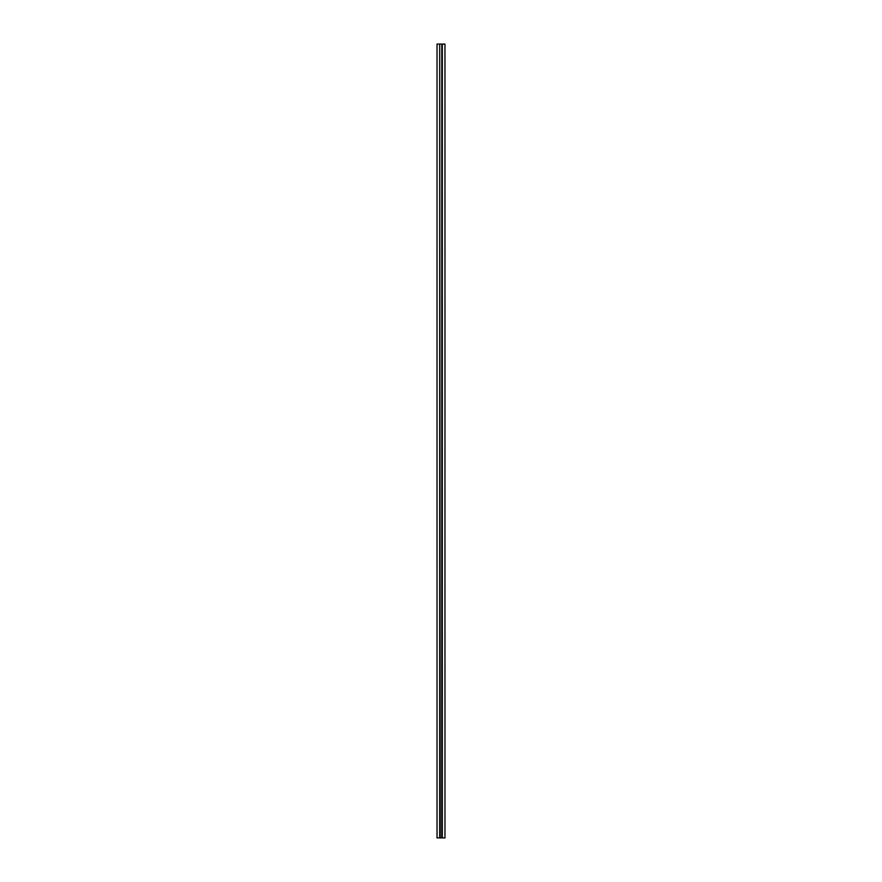 <?xml version="1.0" encoding="UTF-8"?>
<svg xmlns="http://www.w3.org/2000/svg" width="882" height="882" viewBox="0 0 882 882"><rect width="100%" height="100%" fill="white"/><g stroke="black" fill="none" stroke-linecap="round" stroke-linejoin="round"><path stroke-width="1.32" d="M439.688 837.9L439.688 44.1L437.031 44.1L437.031 837.9L444.969 837.9L444.969 44.1L442.312 44.1L442.312 837.9M439.688 44.1L440.206 837.9M440.206 44.1L441.794 44.1L441.794 837.9"/></g></svg>

